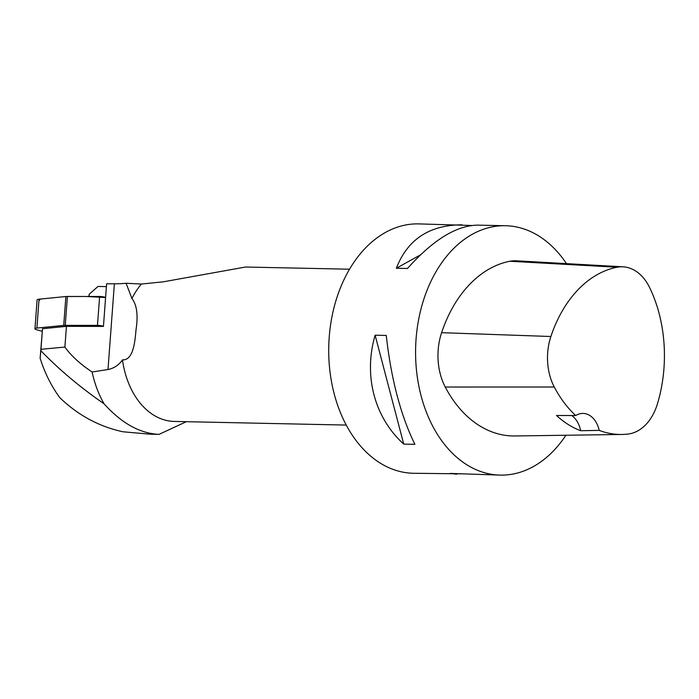 <?xml version="1.0" encoding="UTF-8"?>
<svg xmlns="http://www.w3.org/2000/svg" width="699" height="699" viewBox="0 0 699 699"><rect width="100%" height="100%" fill="white"/><g stroke="black" fill="none" stroke-linecap="round" stroke-linejoin="round"><path stroke-width="1.05" d="M66.44 326.354L42.499 328.731L40.131 358.272C44.78 373.004 51.35 386.145 59.826 397.705C78.209 415.363 99.31 426.722 123.129 431.799L150.337 434.193L159.031 434.376C139.852 433.432 121.521 423.236 104.055 403.804A94.557 66.152 -88.8 0 1 92.111 371.99L107.995 369.526C114.068 368.286 118.891 365.07 122.456 359.88C133.247 360.413 134.951 342.143 136.017 329.753C138.262 315.336 136.89 304.904 131.928 298.482L126.082 283.261A37.414 8.266 4.3 0 1 114.374 283.794L106.615 283.785L103.443 326.407L66.44 326.354L64.902 347.062C71.123 355.756 80.193 364.065 92.111 371.99M42.499 328.731L40.97 349.317L64.902 347.062M40.97 349.317L40.131 358.272M88.834 296.49L89.262 294.148L98.026 286.441L106.405 286.625M89.088 296.49L89.262 294.148M126.082 283.261L141.347 284.047L163.225 281.837L245.515 267.027L349.544 269.211M131.928 298.482A77.947 54.539 -88.8 0 1 141.347 284.047M186.318 421.689L159.031 434.376M346.25 425.071L174.313 421.436A77.947 54.539 -88.8 0 1 122.456 359.88M40.848 350.688C59.031 369.553 80.097 387.255 104.055 403.804M471.537 225.48L418.631 223.89A124.719 87.261 91.2 0 0 330.95 322.414A124.719 87.261 91.2 0 0 413.362 473.275L462.904 473.843M565.91 435.25A124.719 87.261 -88.8 0 1 500.222 475.11A124.719 87.261 -88.8 0 1 417.81 324.249A124.719 87.261 -88.8 0 1 423.454 300.395A124.719 87.261 -88.8 0 1 505.491 225.725A124.719 87.261 -88.8 0 1 566.461 263.628M375.118 335.197C363.314 375.45 374.376 417.548 403.742 444.11L414.883 444.346C400.649 415.223 391.108 378.919 386.259 335.424L375.118 335.197L403.742 444.11M462.1 224.816C429.448 224.956 407.534 239.434 396.35 268.25L407.491 268.486C432.961 239.975 456.333 225.524 477.618 225.139L505.491 225.725M500.222 475.11L450.27 473.424L456.823 474.193M621.813 434.463L514.892 435.966A124.719 87.261 -88.8 0 1 445.246 387.036A53.002 37.082 -88.8 0 1 441.602 332.68A124.719 87.261 -88.8 0 1 509.842 261.251A53.002 37.082 -88.8 0 1 516.325 260.806L623.089 266.826A49.245 34.452 -88.8 0 1 649.633 287.586A120.953 84.631 -88.8 0 1 657.436 403.865A49.245 34.452 -88.8 0 1 628.261 434.018A120.953 84.631 -88.8 0 1 621.813 434.463A120.953 84.631 -88.8 0 1 599.209 430.383L580.659 430.733A121.617 85.086 91.2 0 1 556.535 415.494L575.74 415.556A120.953 84.631 -88.8 0 1 554.263 387.01A49.245 34.452 -88.8 0 1 550.882 336.507A120.953 84.631 -88.8 0 1 617.06 267.236A49.245 34.452 -88.8 0 1 623.089 266.826M575.74 415.556A24.946 17.449 -88.8 0 1 583.115 413.415A24.946 17.449 -88.8 0 1 599.209 430.383M571.773 415.547A24.946 17.449 -88.8 0 1 580.659 430.733M420.457 254.873L396.35 268.25M103.443 326.407A4.945 1.092 -175.7 0 0 97.467 325.385L65.243 325.35A4.945 1.092 -175.7 0 0 63.723 325.411L36.89 328.067A4.945 1.092 -175.7 0 0 34.95 328.783L37.099 299.897A4.945 1.092 4.3 0 1 39.039 299.181L65.872 296.533A4.945 1.092 4.3 0 1 67.392 296.463L99.616 296.498A4.945 1.092 4.3 0 1 105.593 297.521L86.021 296.481L65.82 296.533L40.455 299.041L38.908 300.893M34.95 328.783A4.945 1.092 -175.7 0 0 36.54 329.718L42.141 331.265M114.374 283.794L107.995 369.526M550.882 336.507L441.602 332.68M617.06 267.236L509.842 261.251M554.263 387.01L445.246 387.036M63.723 325.411L65.872 296.533M39.039 299.181L36.89 328.067M97.467 325.385L99.616 296.498M67.392 296.463L65.243 325.35"/></g></svg>
